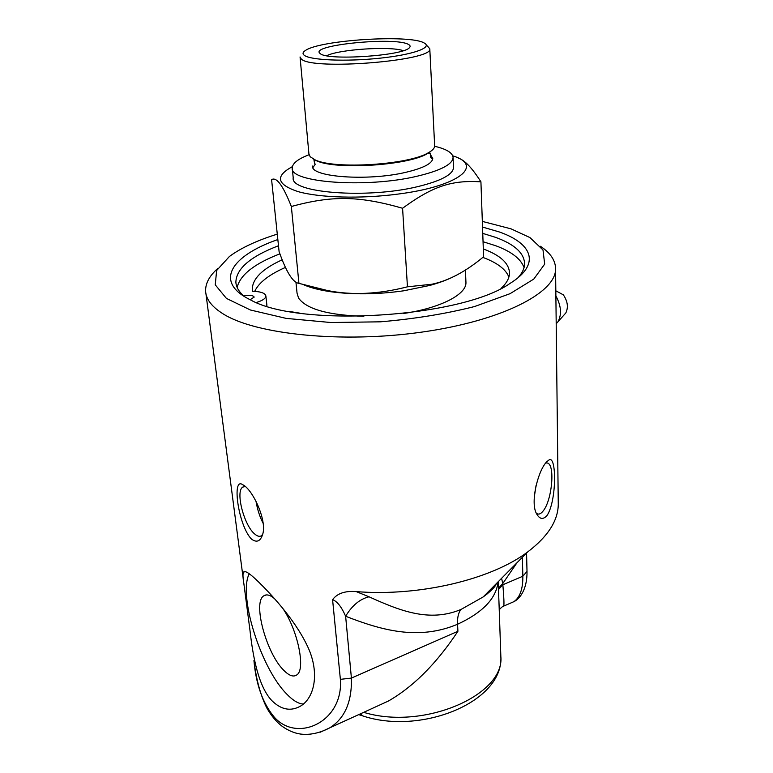 <?xml version="1.0" encoding="UTF-8"?>
<svg xmlns="http://www.w3.org/2000/svg" width="773" height="773" viewBox="0 0 773 773"><rect width="100%" height="100%" fill="white"/><g stroke="black" fill="none" stroke-linecap="round" stroke-linejoin="round"><path stroke-width="1.16" d="M558.241 501.948L558.27 504.711C557.903 520.983 547.69 536.723 527.65 551.961C491.56 579.344 419.642 596.737 356.208 591.596C345.096 590.717 337.221 593.403 332.583 599.655L340.371 679.351C343.676 722.166 296.513 743.568 273.777 716.552C262.636 702.841 256.037 684.308 253.979 660.973L253.931 660.606M271.767 700.551C258.491 686.463 252.945 657.05 249.94 630.072L243.93 584.137C242.838 577.624 242.683 573.663 243.476 572.233C244.664 570.261 249.041 572.88 256.607 580.069C270.096 593.017 293.866 618.255 306.717 644.643C320.119 671.273 315.036 697.072 300.91 705.875C290.957 711.691 281.246 709.914 271.767 700.551M251.438 539.052C238.731 526.142 231.9 479.25 241.765 484.14L244.761 485.946C254.761 493.705 267.091 521.949 262.578 534.607C260.337 541.429 256.617 542.917 251.438 539.052M217.793 268.463C209.348 275.913 205.289 283.536 205.618 291.324C206.111 299.383 211.937 306.891 223.107 313.867C255.534 334.448 342.13 343.492 421.952 332.09C501.89 320.824 555.555 292.861 555.574 269.313C555.7 260.733 550.647 253.051 540.395 246.258M547.042 515.494C543.206 519.756 539.796 519.321 536.81 514.18C529.891 503.378 537.66 471.839 546.211 462.312L549.139 459.867C556.705 455.316 556.676 501.223 547.042 515.494M263.139 523.331C259.805 516.953 257.428 509.61 256.008 501.3M536.037 485.608L534.259 497.242M555.826 290.812L563.353 294.842C567.691 301.325 568.503 307.364 565.807 312.978L564.686 314.234M256.394 302.485C262.598 300.591 265.757 298.436 265.883 296.001C265.226 293.112 260.762 291.537 252.491 291.286L252.259 289.402C252.433 278.676 262.424 268.801 282.242 259.786M483.309 248.964C500.489 255.332 509.223 263.419 509.513 273.217C509.388 278.212 506.557 283.285 501.02 288.435M299.325 313.065L288.841 311.374M243.669 295.875C249.515 294.813 253.022 295.218 254.191 297.083L250.133 299.702M266.878 304.987L266.782 306.127M508.885 277.053C505.764 269.207 497.078 262.656 482.845 257.399M285.527 267.381C269.13 274.579 258.849 282.57 254.684 291.363M292.387 166.649C274.859 176.128 276.695 184.428 297.885 191.559C319.471 197.762 360.662 198.98 397.438 194.158C459.152 186.448 484.4 165.451 452.736 155.817M453.49 167.016L453.519 167.751C452.794 174.688 440.861 180.979 417.72 186.631C367.011 199.076 289.875 192.835 293.218 177.838L292.32 168.64M402.578 208.256C358.527 195.675 331.781 195.501 291.344 206.488C283.102 185.597 276.521 176.64 271.594 179.636L279.101 251.611C286.29 272.038 292.899 282.628 298.938 283.362L327.443 290.522C351.85 295.47 378.519 294.233 407.448 286.812L402.578 208.256C433.295 185.762 452.099 180.061 480.922 181.81C472.177 168.05 464.718 160.185 458.524 158.214M407.448 286.812L431.798 284.251C448.34 280.86 465.607 271.709 483.589 256.791L480.922 181.81M453.819 276.531C447.296 279.874 439.238 282.85 429.653 285.469L403.554 290.822C377.504 294.484 353.174 294.784 330.554 291.701C319.713 290.107 310.823 287.836 303.895 284.87M298.938 283.362L291.344 206.488M326.718 55.724C338.912 49.356 390.326 45.965 403.255 50.67M408.482 44.457C410.27 45.404 410.589 46.467 409.439 47.646C403.941 55.753 327.366 60.883 320.244 53.608L319.848 53.279C309.606 44.989 395.795 36.573 408.482 44.457M304.214 55.27C302.301 53.752 302.755 52.129 305.577 50.38C320.486 40.012 409.41 34.36 423.913 42.853L424.058 42.93C433.267 47.404 413.246 54.728 379.64 58.217C346.14 61.782 310.166 60.217 304.214 55.27M427.353 45.936L429.788 48.796C433.798 60.825 311.538 70.672 301.267 58.99L300.059 56.951M434.639 145.459L434.668 146C434.59 148.252 432.426 150.532 428.174 152.851C408.502 164.862 334.728 169.5 315.278 159.963L310.166 156.735L308.92 153.914L300.098 57.376M430.387 156.842L432.619 159.48M312.91 167.567L315.365 164.079M363.851 316.292C328.351 315.22 306.601 309.171 298.591 298.136L297.054 293.238L295.943 282.155M465.906 281.594L465.955 282.609C466.448 294.523 440.281 308.147 403.177 313.548M430.319 154.397L432.774 158.484C432.184 163.615 423.092 168.253 405.506 172.389C367.571 181.384 310.176 177.027 312.563 166.05L312.611 166.61M309.026 154.745C298.059 158.929 292.474 163.306 292.252 167.867C288.851 182.496 366.228 188.448 417.14 176.215C440.359 170.669 452.34 164.514 453.075 157.75C452.872 152.948 446.736 149.121 434.648 146.281M524.055 267.584C520.905 258.887 511.513 251.621 495.86 245.785L483.057 241.727M279.932 253.834C254.501 263.612 240.239 274.801 237.137 287.411M536.278 513.059L537.293 513.803C539.061 514.605 540.984 513.697 543.052 511.098C551.835 500.894 555.304 465.636 547.699 463.075L545.748 462.882M245.418 486.526L242.78 487.077C235.195 491.232 243.968 525.408 254.752 534.037C257.428 536.346 259.67 536.897 261.467 535.679L262.636 534.394M249.235 573.769C237.997 595.355 260.723 668.065 286.735 694.057C292.88 700.464 298.426 703.807 303.345 704.077M282.435 607.916C297.47 628.961 306.002 669.244 296.871 674.868C293.566 677.274 289.247 675.805 283.913 670.462C266.405 653.736 252.385 601.993 263.854 595.799C266.598 594.002 270.173 594.959 274.57 598.698M482.333 221.397L511.011 228.837L529.959 237.582L542.994 249.959L544.685 264.105L533.785 279.082L510.045 293.682L474.554 306.543C445.779 313.828 414.415 318.92 380.461 321.819L330.873 322.525L286.174 318.389L250.462 310.012L226.441 298.417L215.252 284.831L216.643 270.492L229.407 256.491C240.934 247.959 256.897 240.509 277.275 234.132M277.845 239.543C231.233 255.737 213.503 281.894 250.239 299.75C299.054 327.916 461.887 317.674 510.054 283.401C540.984 264.26 532.665 243.563 499.174 231.919L482.536 227.059M244.635 296.687C239.06 292.068 236.132 287.208 235.862 282.116C236.403 268.54 250.616 256.414 278.493 245.746M482.758 233.378L495.59 237.359C514.634 244.307 524.316 253.177 524.606 263.951C524.471 268.463 522.258 273.062 517.987 277.758M498.17 581.769L498.45 588.253L502.808 583.499L501.571 578.33M496.034 584.649C494.198 587.876 489.908 591.973 483.173 596.94L460.95 609.491C429.508 622.526 400.211 610.95 369.03 596.795C359.899 599.007 352.092 605.491 345.628 616.255C380.838 629.947 417.942 640.894 457.558 624.246C482.748 612.545 496.256 598.408 498.092 581.856M332.583 599.655C337.183 601.355 341.531 606.892 345.628 616.255L351.406 678.085C352.005 701.913 344.739 718.523 329.598 727.924L320.196 732.215M369.03 596.795L356.208 591.596M502.595 606.612L503.735 606.09C504.218 604.467 503.919 597.365 502.856 584.765L498.488 589.528L499.165 607.723M460.95 609.491C458.389 612.699 457.258 617.617 457.558 624.246L457.916 631.28C436.629 663.418 413.449 686.675 388.375 701.053L373.349 707.923M360.479 713.808L362.634 715.856M555.884 295.904C561.159 305.683 561.894 314.282 558.058 321.694L556.27 323.684M431.721 150.561L427.198 153.73C407.864 165.538 335.511 170.089 316.389 160.707L312.543 158.6M522.374 557.294L522.848 576.233L502.856 584.765L502.808 583.499L516.973 562.754M499.242 609.955C498.314 610.573 502.73 605.819 503.745 606.08L513.89 601.665C519.987 597.384 522.973 588.91 522.848 576.233L527.002 571.45M498.45 588.253L498.488 589.528M500.778 654.412L500.846 656.422C504.904 695.033 423.556 730.698 363.677 712.339M457.916 631.28L351.406 678.085L340.371 679.351M526.568 553.053L527.012 571.653C527.215 588.311 520.635 598.36 513.89 601.665L509.832 603.433M487.145 593.964L486.613 593.451M205.927 293.682L243.157 578.204M555.574 269.313L558.27 504.711M565.807 312.978L556.202 323.742M265.883 296.001L266.907 305.248M252.452 291.102L252.259 289.402M429.653 285.469L431.798 284.251M330.554 291.701L327.443 290.522M429.788 48.796L434.668 146M430.706 156.494L430.213 153.122L427.198 153.73L428.174 152.851M314.669 163.789L314.022 160.436L316.389 160.707L315.278 159.963M465.423 270.048L465.955 282.609M453.519 167.751L453.075 157.75M546.559 461.906L549.13 459.867M546.153 462.814L547.699 463.075M244.345 485.618L241.785 484.149M244.577 486.468L242.78 487.077M245.147 571.595L243.485 572.213M266.347 594.93L263.854 595.799M236.084 284L235.862 282.116M498.923 600.679L500.846 656.422C503.687 702.174 420.309 735.703 361.996 715.653M253.979 660.973C256.288 679.747 260.549 695.371 266.753 707.855C271.149 715.701 276.319 721.876 282.28 726.388C288.397 730.678 294.523 733.229 300.658 734.07C309.867 735.2 319.51 733.142 329.598 727.924M358.643 714.639L361.977 715.643M388.375 701.053L329.646 727.895M483.173 596.94L527.65 551.961"/></g></svg>

